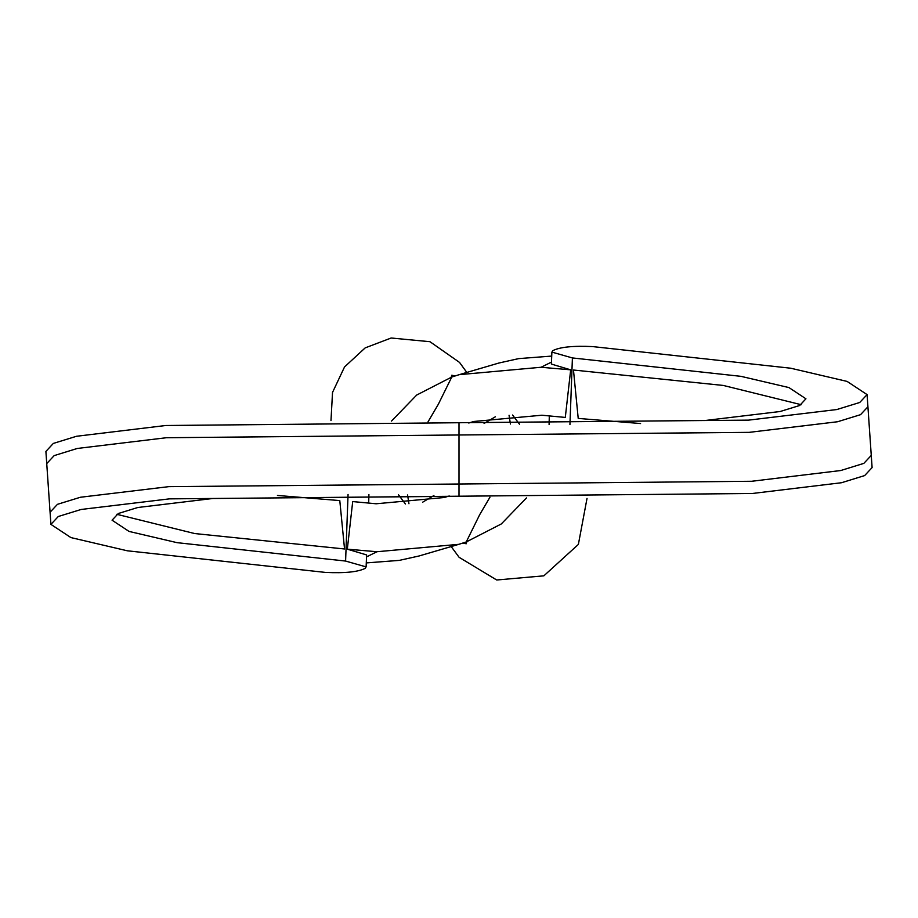 <?xml version="1.0" encoding="UTF-8"?>
<svg xmlns="http://www.w3.org/2000/svg" width="918" height="918" viewBox="0 0 918 918"><rect width="100%" height="100%" fill="white"/><g stroke="black" fill="none" stroke-linecap="round" stroke-linejoin="round"><path stroke-width="1.38" d="M368.91 494.492L368.692 503.018M50.915 524.385L58.27 516.513L81.174 509.456L169.428 498.864L459 496.282L459 484.015L168.82 486.643L80.394 497.258L57.455 504.326L50.077 512.221L50.915 524.385L70.893 537.581L127.304 550.789L325.362 572.407C344.663 573.325 357.905 571.994 365.089 568.403L366.121 566.899L345.593 561.059L348.06 494.446M366.121 566.899L366.603 554.92L347.314 549.171L352.707 501.572L376.139 503.775L444.289 497.51L449.223 495.972M549.09 424.506L549.308 415.98M345.593 561.059L177.059 542.664L129.059 531.43L112.065 520.196L118.319 513.506L137.78 507.505L212.804 498.497L752.278 493.494L841.519 482.73L864.664 475.57L872.1 467.583L871.262 455.42L863.838 463.383L840.727 470.532L751.647 481.273L459 484.015L459 434.983L749.18 432.355L837.606 421.741L860.545 414.672L867.923 406.777L867.085 394.614L847.107 381.418L790.696 368.21L592.638 346.591C573.337 345.673 560.095 347.004 552.911 350.596L551.879 352.099L572.407 357.94L569.94 424.552M551.879 352.099L551.397 364.079L570.686 369.828L565.293 417.426L541.861 415.223L473.711 421.488L468.777 423.037M46.738 463.579L54.162 455.615L77.273 448.466L166.353 437.725L459 434.983L459 422.728L165.722 425.504L76.481 436.279L53.336 443.428L45.9 451.426L50.077 512.221M867.085 394.614L859.73 402.486L836.826 409.543L748.572 420.134L459 422.728L705.196 420.501L780.22 411.494L799.681 405.492L805.935 398.802L788.941 387.58L740.941 376.334L572.407 357.94M407.569 494.963L408.946 503.741M510.431 424.036L509.054 415.257M428.029 421.832L438.334 404.264L451.771 377.034L459.184 374.67L541.023 367.269L570.686 369.828M551.718 356.081L518.693 358.617L498.956 363.012L459.184 374.67M366.282 562.918L399.307 560.382L419.044 555.987L458.816 544.328L376.977 551.729L347.314 549.171M489.971 497.177L479.666 514.734L466.229 541.964L458.816 544.328M462.89 543.077L466.229 543.766L466.814 541.758M455.11 375.921L451.771 375.233L451.186 377.241M366.523 556.905L376.977 551.729M422.601 502.226L433.916 495.536M466.229 541.964L501.297 523.96L526.496 497.923M551.477 362.094L541.023 367.269M451.771 377.034L416.703 395.038L391.504 421.075M495.399 416.772L484.084 423.462M640.557 423.542L578.214 418.413L573.463 370.023L723.315 385.445L801.196 404.7M277.443 495.456L339.786 500.585L344.537 548.975L194.685 533.553L116.804 514.298M398.527 494.813L405.423 503.982M519.473 424.185L512.577 415.016M587.027 498.405L578.374 544.42L543.869 575.827L496.695 579.992L459.103 557.306L451.197 546.566M330.985 420.593L332.523 392.422L344.525 366.959L365.169 347.899L391.137 338.008L429.957 341.703L459.539 362.426L466.803 372.444M871.262 455.42L867.923 406.777"/></g></svg>
